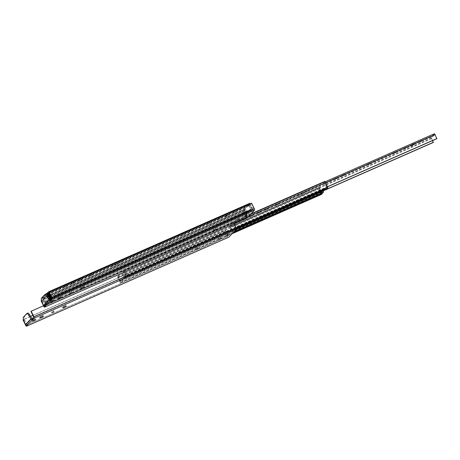 <?xml version="1.0" encoding="UTF-8"?>
<svg xmlns="http://www.w3.org/2000/svg" width="460" height="460" viewBox="0 0 460 460"><rect width="100%" height="100%" fill="white"/><g stroke="black" fill="none" stroke-linecap="round" stroke-linejoin="round"><path stroke-width="0.34" stroke-dasharray="2.3 1.72" d="M51.313 300.098L50.68 300.38M45.919 294.026L42.308 297.833A3.691 1.156 -113.7 0 0 42.826 300.857L44.517 305.181L49.962 299.448M41.572 300.414L243.633 211.525L246.353 217.08L44.137 306.164L45.218 305.032L44.517 305.181M45.218 305.032L45.551 306.17M44.137 306.164L246.445 217.166L44.143 306.164M44.051 306.072L42.538 302.985M42.308 297.833L41.354 298.252M214.268 229.16L215.625 228.338L214.268 229.16M70.254 292.514L71.611 291.692L70.254 292.514M80.81 287.868L84.013 286.235L80.81 287.868L81.161 288.598M57.851 297.971L61.053 296.338L57.851 297.971L58.201 298.695M50.221 301.323L53.423 299.69L50.221 301.323L50.577 302.053M237.21 219.064L238.567 218.247L237.21 219.064M244.875 215.694L246.232 214.872L244.875 215.694M251.568 203.17L251.309 203.441L254.058 209.145L246.353 217.08M251.309 203.441L49.013 292.433M243.633 211.525L243.374 211.795L246.094 217.35A1.236 0.385 -113.7 0 0 246.83 218.189M243.374 211.795L41.078 300.788M50.485 297.85L251.58 209.386L249.027 204.171L249.889 203.262M248.112 204.602A1.386 0.431 -113.7 0 0 248.066 204.631L244.921 207.943A1.386 0.431 -113.7 0 0 245.209 209.513L247.066 213.308L247.279 213.083L245.329 208.765L248.486 205.447L250.637 209.547L248.992 205.528A1.386 0.431 -113.7 0 0 248.112 204.602L47.938 292.658L249.027 204.171M50.439 299.385L49.893 299.96A2.208 0.69 66.3 0 1 49.818 300.012A2.208 0.69 66.3 0 1 49.105 299.615L49.082 299.586A1.11 0.345 -113.7 0 0 48.725 299.391A1.11 0.345 -113.7 0 0 48.691 299.414L47.363 300.811A1.11 0.345 -113.7 0 0 47.351 301.415L47.357 301.455A2.208 0.69 66.3 0 1 47.328 302.657L46.006 304.054L43.453 298.839L43.096 299.213L45.684 304.503L45.431 304.767L42.36 298.505L43.223 297.591L45.782 302.806L46.851 301.674A1.11 0.345 -113.7 0 0 46.868 301.076L46.857 301.03A2.208 0.69 66.3 0 1 46.886 299.834L48.208 298.436A2.208 0.69 66.3 0 1 48.283 298.385A2.208 0.69 66.3 0 1 48.996 298.781L49.019 298.81A1.11 0.345 -113.7 0 0 49.375 299.006A1.11 0.345 -113.7 0 0 49.41 298.983L49.576 298.804M250.148 203.791L252.96 209.524L252.707 209.794L250.113 204.51L249.757 204.884L252.316 210.099L250.987 211.496A2.208 0.69 66.3 0 1 250.913 211.548A2.208 0.69 66.3 0 1 250.2 211.151L250.177 211.123A1.11 0.345 -113.7 0 0 249.82 210.921A1.11 0.345 -113.7 0 0 249.786 210.95L248.457 212.347A1.11 0.345 -113.7 0 0 248.446 212.951L248.452 212.992A2.208 0.69 66.3 0 1 248.429 214.193L247.1 215.59L244.547 210.375L244.191 210.749L246.778 216.033L246.525 216.303L243.455 210.042L244.323 209.127L246.876 214.343L247.946 213.21A1.11 0.345 -113.7 0 0 247.963 212.612L247.952 212.566A2.208 0.69 66.3 0 1 247.98 211.37L249.303 209.973A2.208 0.69 66.3 0 1 249.377 209.921A2.208 0.69 66.3 0 1 250.09 210.312L250.113 210.341A1.11 0.345 -113.7 0 0 250.47 210.542A1.11 0.345 -113.7 0 0 250.505 210.513L251.58 209.386M49.099 292.341L51.767 298.091M51.865 297.994L252.96 209.524M45.782 302.806L246.876 214.343M43.223 297.591L244.323 209.127M42.36 298.505L243.455 210.042M45.431 304.767L246.525 216.303M45.684 304.503L246.778 216.033M43.096 299.213L244.191 210.749M43.453 298.839L244.547 210.375M46.006 304.054L247.1 215.59M51.462 298.454L252.316 210.099M49.111 293.152L249.757 204.884M49.019 292.974L250.113 204.51M51.675 298.229L252.707 209.794M156.624 246.824L158.746 245.835L156.624 246.824M148.58 250.361L151.478 249.015L148.58 250.361M233.088 213.187L235.209 212.198L233.088 213.187M116.828 264.5L118.185 263.678L117.386 263.913L111.734 266.622L116.828 264.5L116.426 263.678L117.783 262.855L111.331 265.799L116.426 263.678M182.114 235.612L184.236 234.623L182.114 235.612M66.453 286.321L63.371 287.902L66.453 286.321L66.05 285.499L66.849 285.263L62.968 287.08L66.05 285.499M74.077 282.969L70.995 284.544L74.077 282.969L73.675 282.141L74.474 281.911L70.593 283.722L73.675 282.141M81.702 279.611L78.62 281.192L81.702 279.611L81.299 278.789L82.099 278.553L78.217 280.37L81.299 278.789M91.902 275.126L88.814 276.707L91.902 275.126L91.494 274.304L92.299 274.068L88.412 275.885L91.494 274.304M207.604 224.399L209.725 223.41L207.604 224.399M217.798 219.914L219.92 218.925L217.798 219.914M227.171 215.999L225.049 216.988L225.768 216.194L227.89 215.211L227.171 215.999L226.763 215.177L224.675 216.096L227.487 214.389L226.763 215.177M46.811 294.515L44.235 297.229L46.184 301.547L45.971 301.772L44.114 297.982A1.386 0.431 -113.7 0 1 43.826 296.407L46.08 294.038M120.56 262.689L123.458 261.337L120.56 262.689M247.066 213.308L45.971 301.772M247.279 213.083L46.184 301.547M156.222 246.002L158.343 245.013L156.222 246.002M148.177 249.538L151.07 248.193L148.177 249.538M232.685 212.359L234.807 211.376L232.685 212.359M181.711 234.79L183.833 233.801L181.711 234.79M207.201 223.577L209.323 222.588L207.201 223.577M217.396 219.086L219.518 218.103L217.396 219.086M120.158 261.866L123.056 260.515L120.158 261.866M250.849 209.323L50.33 297.534M250.637 209.547L50.381 297.643M27.841 313.065L24.23 316.865A3.691 1.156 -113.7 0 0 24.748 319.895L26.444 324.219L31.889 318.481M32.832 315.341L225.555 230.564L228.275 236.112L26.065 325.203L27.146 324.064L26.444 324.219M27.146 324.064L27.473 325.203M26.065 325.203L228.367 236.204L26.065 325.197M25.973 325.111L24.46 322.017M24.23 316.865L23.276 317.285M196.19 248.193L197.547 247.371L196.19 248.193M52.175 311.546L53.532 310.73L52.175 311.546M62.732 306.906L65.935 305.273L62.732 306.906L63.089 307.631M39.773 317.003L42.975 315.37L39.773 317.003L40.129 317.733M32.148 320.361L35.351 318.728L32.148 320.361L32.499 321.086M219.132 238.102L220.489 237.279L219.132 238.102M226.797 234.726L228.154 233.91L226.797 234.726M234.243 223.738L233.49 222.203L233.237 222.473L235.98 228.183L228.275 236.112M30.59 316.33L23.494 319.453M233.49 222.203L43.522 305.779M233.237 222.473L30.935 311.466M225.555 230.564L225.296 230.828L228.016 236.382A1.236 0.385 -113.7 0 0 228.752 237.222M225.296 230.828L23 319.827M125.448 275.954L122.895 270.744L123.763 269.83L126.828 276.098L126.575 276.362L123.987 271.078L123.631 271.452L126.184 276.667L124.855 278.064A2.208 0.69 66.3 0 1 124.781 278.116A2.208 0.69 66.3 0 1 124.073 277.719L124.05 277.69A1.11 0.345 -113.7 0 0 123.694 277.495A1.11 0.345 -113.7 0 0 123.654 277.518L122.331 278.915A1.11 0.345 -113.7 0 0 122.314 279.519L122.325 279.559A2.208 0.69 66.3 0 1 122.297 280.761L120.968 282.158L118.415 276.943L118.059 277.322L120.646 282.607L120.393 282.871L117.323 276.609L118.191 275.695L120.744 280.911L121.814 279.783A1.11 0.345 -113.7 0 0 121.831 279.18L121.82 279.134A2.208 0.69 66.3 0 1 121.848 277.938L123.176 276.54A2.208 0.69 66.3 0 1 123.251 276.489A2.208 0.69 66.3 0 1 123.959 276.885L123.981 276.914A1.11 0.345 -113.7 0 0 124.338 277.11A1.11 0.345 -113.7 0 0 124.378 277.087L125.448 275.954L326.542 187.49L323.99 182.275L324.858 181.367M122.895 270.744L323.99 182.275M321.488 194.407L318.418 188.146L319.286 187.231L321.839 192.447L322.914 191.314A1.11 0.345 -113.7 0 0 322.926 190.716L322.914 190.67A2.208 0.69 66.3 0 1 322.943 189.474L324.271 188.077A2.208 0.69 66.3 0 1 324.346 188.025A2.208 0.69 66.3 0 1 325.053 188.422L325.076 188.445A1.11 0.345 -113.7 0 0 325.433 188.646A1.11 0.345 -113.7 0 0 325.473 188.617L326.542 187.49M123.763 269.83L250.993 213.86M126.828 276.098L236.296 227.941M327.669 187.898L325.082 182.614L324.725 182.988L327.227 188.094M325.789 189.669A2.208 0.69 66.3 0 1 325.168 189.255L325.145 189.227A1.11 0.345 -113.7 0 0 324.789 189.031A1.11 0.345 -113.7 0 0 324.748 189.054L323.426 190.452A1.11 0.345 -113.7 0 0 323.363 190.756M322.063 193.695L319.51 188.479L319.154 188.853L321.62 193.89M120.744 280.911L321.839 192.447M118.191 275.695L319.286 187.231M117.323 276.609L318.418 188.146M120.393 282.871L232.139 233.714M120.646 282.607L232.392 233.444M118.059 277.322L319.154 188.853M118.415 276.943L319.51 188.479M120.968 282.158L232.892 232.921M126.184 276.667L236.388 228.183M123.631 271.452L324.725 182.988M123.987 271.078L325.082 182.614M126.575 276.362L236.348 228.074M342.775 176.013L344.897 175.03L342.775 176.013M334.73 179.555L337.623 178.21L334.73 179.555M419.238 142.376L421.36 141.392L419.238 142.376M302.979 193.695L304.336 192.872L303.537 193.108L297.884 195.816L302.979 193.695L302.577 192.872L303.933 192.05L297.482 194.994L302.577 192.872M368.264 164.801L370.386 163.817L368.264 164.801M252.603 215.516L249.521 217.097L252.603 215.516L252.201 214.693L253 214.458L249.113 216.269L252.201 214.693M260.228 212.158L257.146 213.739L260.228 212.158L259.825 211.335L260.624 211.1L256.743 212.917L259.825 211.335M267.852 208.805L264.77 210.387L267.852 208.805L267.45 207.983L268.249 207.748L264.368 209.559L267.45 207.983M278.047 204.32L274.965 205.902L278.047 204.32L277.644 203.498L278.444 203.262L274.562 205.074L277.644 203.498M393.754 153.588L395.876 152.605L393.754 153.588M403.949 149.103L406.071 148.12L403.949 149.103M413.316 145.193L411.194 146.182L411.918 145.389L414.04 144.4L413.316 145.193L412.913 144.371L410.826 145.285L413.632 143.577L412.913 144.371M432.601 140.582L431.474 137.96L434.619 134.648L233.542 223.1L230.38 226.423L232.122 230.966L230.264 227.171A1.386 0.431 -113.7 0 1 229.977 225.601L233.122 222.289A1.386 0.431 -113.7 0 1 233.168 222.255L325.082 181.821M306.711 191.883L309.609 190.532L306.711 191.883M327.468 186.702L235.905 226.981L234.048 223.186A1.386 0.431 -113.7 0 0 233.168 222.255M434.619 134.648L233.542 223.1L235.692 227.205L235.905 226.981M323.368 190.825L232.122 230.966M326.019 189.526L232.334 230.742M436.787 138.742L434.93 134.947L233.829 223.41M434.637 134.636L434.93 134.947M434.217 133.826L431.072 137.132A1.386 0.431 -113.7 0 0 431.359 138.707L433.216 142.502M342.372 175.191L344.494 174.208L342.372 175.191M334.322 178.733L337.22 177.387L334.322 178.733M418.836 141.553L420.957 140.564L418.836 141.553M367.862 163.978L369.984 162.995L367.862 163.978M393.346 152.766L395.468 151.777L393.346 152.766M403.546 148.281L405.668 147.292L403.546 148.281M306.308 191.055L309.206 189.71L306.308 191.055M327.52 186.806L235.692 227.205M42.826 300.857L41.871 301.277M45.5 305.75L44.229 306.314M50.151 299.506L44.689 305.262M254.058 209.145L51.761 298.143M83.208 286.471L83.691 287.448M81.362 287.281L81.846 288.265M82.656 287.057L82.995 287.753M60.254 296.573L60.731 297.551M58.403 297.384L58.886 298.362M59.696 297.16L60.036 297.856M52.624 299.926L53.107 300.903M50.778 300.736L51.261 301.72M52.066 300.512L52.411 301.214M246.094 217.35L43.798 306.343M254.029 208.989L51.733 297.982M49.41 298.983L250.505 210.513M49.019 298.81L49.461 298.615M49.973 298.385L250.113 210.341M48.996 298.781L49.444 298.58M50.036 298.322L250.09 210.312M48.208 298.436L249.303 209.973M46.886 299.834L247.98 211.37M46.857 301.03L247.952 212.566M46.868 301.076L247.963 212.612M46.851 301.674L247.946 213.21M47.328 302.657L248.429 214.193M47.357 301.455L248.452 212.992M47.351 301.415L248.446 212.951M47.363 300.811L248.457 212.347M48.691 299.414L249.786 210.95M49.082 299.586L250.177 211.123M49.105 299.615L250.2 211.151M49.893 299.96L250.987 211.496M245.329 208.765L48.283 295.447M47.702 295.705L44.235 297.229M248.469 205.453L47.409 293.905M117.386 263.913L116.984 263.091M113.091 265.805L112.688 264.977M245.421 209.288L48.513 295.912M47.972 296.148L44.327 297.752M245.209 209.513L44.114 297.982M244.921 207.943L43.826 296.407M248.066 204.631L47.943 292.669M248.992 205.528L48.472 293.744M248.779 205.752L47.685 294.222M225.768 216.194L225.365 215.372M225.084 216.919L224.675 216.096M227.855 215.28L227.453 214.458M89.62 276.471L89.211 275.649M91.344 275.712L90.942 274.89M90.171 275.885L89.769 275.063M79.419 280.957L79.016 280.134M81.15 280.197L80.747 279.375M79.977 280.37L79.574 279.548M71.794 284.314L71.392 283.486M73.519 283.55L73.117 282.727M72.352 283.728L71.95 282.9M64.17 287.667L63.767 286.844M65.895 286.908L65.492 286.085M64.728 287.08L64.325 286.258M112.539 266.392L112.131 265.564M24.748 319.895L23.793 320.315M27.427 324.789L26.151 325.346M32.079 318.544L26.611 324.3M235.98 228.183L33.683 317.176M65.136 305.509L65.613 306.486M63.29 306.32L63.767 307.297M64.578 306.09L64.918 306.791M42.176 315.606L42.654 316.584M40.331 316.417L40.808 317.4M41.618 316.192L41.958 316.888M34.546 318.964L35.029 319.941M32.7 319.775L33.183 320.752M33.994 319.55L34.333 320.246M228.016 236.382L25.72 325.375M235.957 228.028L33.655 317.02M124.378 277.087L325.473 188.617M123.981 276.914L325.076 188.445M123.959 276.885L325.053 188.422M123.176 276.54L324.271 188.077M121.848 277.938L322.943 189.474M121.82 279.134L322.914 190.67M121.831 279.18L322.926 190.716M121.814 279.783L322.914 191.314M122.297 280.761L234.22 231.524M122.325 279.559L236.152 229.488M122.314 279.519L236.233 229.402M122.331 278.915L323.426 190.452M123.654 277.518L324.748 189.054M124.05 277.69L325.145 189.227M124.073 277.719L325.168 189.255M124.855 278.064L236.532 228.936M431.474 137.96L230.38 226.423M303.537 193.108L303.134 192.286M299.241 194.994L298.839 194.172M431.572 138.483L230.477 226.947M431.359 138.707L230.264 227.171M431.072 137.132L229.977 225.601M325.088 181.832L233.122 222.289M325.611 182.907L234.048 223.186M411.918 145.389L411.51 144.566M411.228 146.113L410.826 145.285M414.006 144.469L413.597 143.646M275.764 205.666L275.362 204.844M277.495 204.907L277.087 204.085M276.322 205.079L275.919 204.257M265.57 210.151L265.167 209.329M267.294 209.392L266.892 208.57M266.127 209.564L265.725 208.742M257.945 213.503L257.542 212.681M259.67 212.744L259.267 211.922M258.503 212.917L258.1 212.094M250.32 216.861L249.918 216.039M252.045 216.102L251.643 215.28M250.872 216.275L250.47 215.452M298.684 195.58L298.281 194.758M216.108 229.316L215.625 228.338M213.952 230.374L213.469 229.39M72.088 292.669L71.611 291.692M69.931 293.727L69.454 292.75M84.49 287.212L84.013 286.235M80.488 289.081L80.005 288.104M61.531 297.315L61.053 296.338M57.529 299.184L57.051 298.207M53.906 300.673L53.423 299.69M49.904 302.536L49.421 301.559M239.045 219.224L238.567 218.247M236.888 220.282L236.411 219.299M246.709 215.849L246.232 214.872M244.553 216.907L244.076 215.93M250.47 210.542L49.375 299.006M249.377 209.921L49.467 297.861M49.105 298.022L48.283 298.385M249.82 210.921L48.725 299.391M250.913 211.548L49.818 300.012M117.783 262.855L118.185 263.678M47.392 293.911L248.486 205.447M156.187 246.071L156.59 246.893M158.343 245.013L158.746 245.835M148.126 249.636L148.528 250.458M151.07 248.193L151.478 249.015M224.641 216.165L225.049 216.988M227.487 214.389L227.89 215.211M217.361 219.161L217.764 219.983M219.518 218.103L219.92 218.925M207.167 223.646L207.569 224.468M209.323 222.588L209.725 223.41M88.412 275.885L88.814 276.707M92.299 274.068L92.701 274.89M78.217 280.37L78.62 281.192M82.099 278.553L82.507 279.375M70.593 283.722L70.995 284.544M74.474 281.911L74.876 282.733M62.968 287.08L63.371 287.902M66.849 285.263L67.252 286.085M181.677 234.859L182.079 235.681M183.833 233.801L184.236 234.623M111.331 265.799L111.734 266.622M120.112 261.958L120.514 262.781M123.056 260.515L123.458 261.337M232.651 212.428L233.053 213.256M234.807 211.376L235.209 212.198M32.608 319.412L33.224 319.142M198.03 248.348L197.547 247.371M195.874 249.406L195.391 248.429M54.01 311.707L53.532 310.73M51.853 312.766L51.376 311.782M66.412 306.251L65.935 305.273M62.41 308.119L61.933 307.142M43.453 316.353L42.975 315.37M39.451 318.216L38.973 317.239M35.828 319.706L35.351 318.728M31.826 321.574L31.343 320.597M220.967 238.257L220.489 237.279M218.81 239.315L218.333 238.337M228.637 234.887L228.154 233.91M226.481 235.945L225.998 234.962M325.433 188.646L124.338 277.11M324.346 188.025L123.251 276.489M324.789 189.031L123.694 277.495M236.532 228.959L124.781 278.116M303.933 192.05L304.336 192.872M342.338 175.26L342.74 176.082M344.494 174.208L344.897 175.03M334.276 178.825L334.679 179.647M337.22 177.387L337.623 178.21M410.791 145.354L411.194 146.182M413.632 143.577L414.04 144.4M403.512 148.35L403.914 149.172M405.668 147.292L406.071 148.12M393.311 152.835L393.72 153.657M395.468 151.777L395.876 152.605M274.562 205.074L274.965 205.902M278.444 203.262L278.846 204.085M264.368 209.559L264.77 210.387M268.249 207.748L268.651 208.57M256.743 212.917L257.146 213.739M260.624 211.1L261.027 211.922M249.113 216.269L249.521 217.097M253 214.458L253.402 215.28M367.827 164.047L368.23 164.87M369.984 162.995L370.386 163.817M297.482 194.994L297.884 195.816M306.262 191.153L306.665 191.975M309.206 189.71L309.609 190.532M418.801 141.623L419.204 142.445M420.957 140.564L421.36 141.392"/><path stroke-width="0.69" d="M213.986 230.305L216.108 229.316L213.986 230.305M69.966 293.658L72.088 292.669L69.966 293.658M81.288 288.851L84.49 287.212L81.161 288.598M58.328 298.948L61.531 297.315L58.201 298.695M50.703 302.306L53.906 300.673L50.577 302.053M236.923 220.213L239.045 219.224L236.923 220.213M244.588 216.838L246.709 215.849L244.588 216.838M42.538 302.985L41.331 300.524L41.078 300.788L43.798 306.343A1.236 0.385 -113.7 0 0 44.58 307.171A1.236 0.385 -113.7 0 0 44.626 307.142L45.551 306.17L44.229 306.314L43.562 305.601L49.007 299.868L49.789 300.46L50.784 300.328L45.017 306.4M51.279 300.11L50.686 299.276L51.733 297.982L49.013 292.433L49.266 292.163L251.568 203.17L254.288 208.719A1.236 0.385 -113.7 0 1 254.541 210.128L246.922 218.149L44.626 307.142M254.541 210.128L52.239 299.121L50.68 300.38M52.239 299.121A1.236 0.385 -113.7 0 0 51.986 297.718L49.266 292.163M50.686 299.276L49.962 299.448L47.708 295.717A3.691 1.156 -113.7 0 0 45.919 294.026L44.965 294.446L41.354 298.252A3.691 1.156 -113.7 0 0 41.871 301.277L43.562 305.601M49.007 299.868L46.753 296.136A3.691 1.156 -113.7 0 0 44.965 294.446M49.576 298.804L50.485 297.85L47.932 292.64L48.794 291.726L49.099 292.341M51.767 298.091L49.019 292.974L48.662 293.348L51.215 298.563L50.439 299.385M48.794 291.726L249.889 203.262L250.148 203.791M48.662 293.348L49.111 293.152M47.409 293.905L46.811 294.515M50.33 297.534L49.755 297.787L47.897 293.992A1.386 0.431 -113.7 0 0 47.018 293.066A1.386 0.431 -113.7 0 0 46.972 293.101L46.08 294.038M47.392 293.911L49.542 298.011L49.755 297.787M50.381 297.643L49.542 298.011M195.908 249.337L198.03 248.348L195.908 249.337M51.888 312.697L54.01 311.707L51.888 312.697M63.21 307.884L66.412 306.251L63.089 307.631M40.25 317.986L43.453 316.353L40.129 317.733M32.625 321.339L35.828 319.706L32.499 321.086M218.845 239.246L220.967 238.257L218.845 239.246M226.515 235.876L228.637 234.887L226.515 235.876M24.46 322.017L23.253 319.556L23 319.827L25.72 325.375A1.236 0.385 -113.7 0 0 26.508 326.209A1.236 0.385 -113.7 0 0 26.548 326.18L27.473 325.203L26.151 325.346L25.484 324.639L30.935 318.901L31.711 319.493L32.706 319.366L26.944 325.438M234.243 223.738L236.21 227.757A1.236 0.385 -113.7 0 1 236.463 229.16L228.844 237.182L26.548 326.18M236.463 229.16L34.161 318.159L32.608 319.412M33.2 319.148L32.608 318.308L33.655 317.02L30.935 311.466L31.188 311.202L33.908 316.75A1.236 0.385 -113.7 0 1 34.161 318.159M32.608 318.308L31.889 318.481L29.635 314.749A3.691 1.156 -113.7 0 0 27.841 313.065L26.887 313.484L23.276 317.285A3.691 1.156 -113.7 0 0 23.793 320.315L25.484 324.639M30.935 318.901L28.675 315.169A3.691 1.156 -113.7 0 0 26.887 313.484M32.832 315.341L30.59 316.33M43.522 305.779L31.188 311.202M250.993 213.86L324.858 181.367L327.922 187.628L327.669 187.898L236.348 228.074M236.296 227.941L327.922 187.628M327.227 188.094L325.95 189.6A2.208 0.69 66.3 0 1 325.875 189.652A2.208 0.69 66.3 0 1 325.789 189.669M323.363 190.756A1.11 0.345 -113.7 0 0 323.409 191.055L323.42 191.095A2.208 0.69 66.3 0 1 323.391 192.297L322.063 193.695L232.892 232.921M321.62 193.89L321.488 194.407L232.139 233.714M232.392 233.444L321.741 194.137M236.388 228.183L327.278 188.203M432.601 140.582L433.216 142.502L323.368 190.825M433.429 142.278L326.019 189.526M327.52 186.806L436.787 138.742L435.143 134.722A1.386 0.431 -113.7 0 0 434.263 133.791A1.386 0.431 -113.7 0 0 434.217 133.826L325.088 181.832M437 138.517L327.468 186.702M51.06 299.903L49.789 300.46M47.708 295.717L46.753 296.136M254.288 208.719L51.986 297.718M49.461 298.615L49.973 298.385M49.444 298.58L50.036 298.322M48.283 295.447L47.702 295.705M48.513 295.912L47.972 296.148M47.943 292.669L47.075 293.055M48.472 293.744L47.897 293.992M32.982 318.935L31.711 319.493M29.635 314.749L28.675 315.169M236.21 227.757L33.908 316.75M234.22 231.524L323.391 192.297M236.152 229.488L323.42 191.095M236.233 229.402L323.409 191.055M236.532 228.936L325.95 189.6M435.143 134.722L325.611 182.907M44.58 307.171L246.882 218.178M49.467 297.861L49.105 298.022M47.018 293.066L47.938 292.658M26.508 326.209L228.804 237.21M325.875 189.652L236.532 228.959M325.082 181.821L434.263 133.791"/></g></svg>
